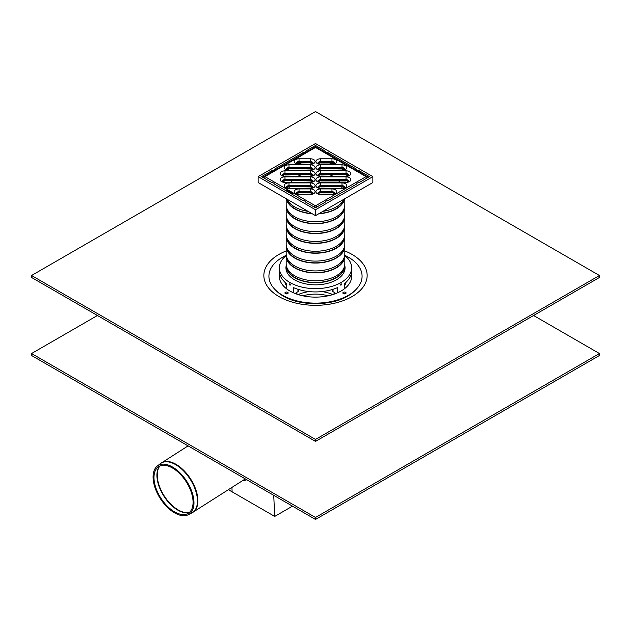 <?xml version="1.0" encoding="UTF-8"?>
<svg xmlns="http://www.w3.org/2000/svg" width="631" height="631" viewBox="0 0 631 631"><rect width="100%" height="100%" fill="white"/><g stroke="black" fill="none" stroke-linecap="round" stroke-linejoin="round"><path stroke-width="0.95" d="M315.5 517.467L31.55 353.534L31.55 355.498L315.5 519.439L599.45 355.498L599.45 353.534L315.5 517.467L315.5 519.439M533.574 315.5L599.45 353.534M31.55 353.534L97.426 315.5M343.714 293.778A0.805 0.465 180 0 1 345.212 293.778M345.599 293.62A1.609 0.931 180 0 1 343.327 293.62A1.609 0.931 180 0 1 343.327 292.303A1.609 0.931 180 0 1 345.599 292.303A1.609 0.931 180 0 1 345.599 293.62L345.599 293.62M285.788 293.778A0.805 0.465 180 0 1 287.286 293.778M285.401 293.62L285.401 293.62A1.609 0.931 180 0 1 285.401 292.303A1.609 0.931 180 0 1 287.673 292.303A1.609 0.931 180 0 1 287.673 293.62A1.609 0.931 180 0 1 285.401 293.62M309.884 303.503A44.17 25.5 180 0 1 284.265 296.239L282.562 295.253A46.584 26.896 180 0 1 286.206 255.326M344.794 255.326A46.584 26.896 180 0 1 348.438 295.253L346.734 296.239A44.17 25.5 180 0 1 321.092 303.503M286.151 285.196A32.528 18.78 180 0 1 286.766 284.486M344.234 284.486A32.528 18.78 180 0 1 344.849 285.196M286.766 286.174A30.919 17.849 180 0 1 284.904 282.167M346.096 282.167A30.919 17.849 180 0 1 344.234 286.174M335.597 293.155A30.919 17.849 180 0 1 329.492 295.505M301.508 295.505A30.919 17.849 180 0 1 295.403 293.155M279.367 277.332A36.346 20.981 180 0 1 280.022 275.037M350.978 275.037A36.346 20.981 180 0 1 351.633 277.332M279.32 276.567A36.18 20.886 180 0 1 279.691 273.893M351.309 273.893A36.18 20.886 180 0 1 351.68 276.567M351.38 273.554A36.18 20.886 180 0 1 351.68 276.236A36.18 20.886 180 0 1 329.343 295.537A36.18 20.886 180 0 1 289.913 291.009A36.18 20.886 180 0 1 279.32 276.236A36.18 20.886 180 0 1 279.62 273.554M348.438 295.253A46.584 26.896 180 0 1 282.562 295.253L284.265 296.239M353.376 291.893A44.706 25.808 180 0 1 347.365 296.286M283.635 296.286A44.706 25.808 180 0 1 277.624 291.893M315.5 439.436L31.55 275.502L31.55 277.466L315.5 441.4L599.45 277.466L599.45 275.502L315.5 439.436L315.5 441.4M31.55 275.502L315.5 111.561L599.45 275.502M344.234 288.935L344.234 283.713A36.141 20.862 0 0 0 351.641 271.062L351.641 267.781A36.141 20.862 180 0 1 315.5 288.643A36.141 20.862 180 0 1 279.359 267.781A36.141 20.862 180 0 1 286.198 255.571M344.802 255.571A36.141 20.862 180 0 1 351.641 267.781M279.359 267.781L279.359 271.062A36.141 20.862 0 0 0 286.766 283.713L286.766 288.935M293.581 292.855L293.581 287.649A36.141 20.862 0 0 0 337.419 287.649L337.419 292.855M290.536 284.833C289.258 281.883 289.258 286.332 290.536 284.833M341.631 284.163C340.369 282.672 340.369 287.121 341.631 284.163M296.199 292.697A2.406 1.388 0 0 1 296.191 292.697L297.966 291.672A2.406 1.388 0 0 0 298.668 290.694L298.668 289.526M344.92 269.421A29.554 17.061 0 0 0 344.818 268.885M344.81 265.596A29.554 17.061 180 0 1 345.054 267.781A29.554 17.061 180 0 1 315.5 284.841A29.554 17.061 180 0 1 285.946 267.781A29.554 17.061 180 0 1 286.19 265.596M286.182 268.885A29.554 17.061 0 0 0 286.08 269.421M332.332 289.526L332.332 290.694A2.406 1.388 0 0 0 333.034 291.672L334.809 292.697A2.406 1.388 0 0 1 334.801 292.697M288.264 192.053A33.735 19.474 180 0 1 286.908 190.893M282.869 175.631A33.735 19.474 180 0 1 283.177 174.992M287.405 169.786A33.735 19.474 180 0 1 288.903 168.587M298.053 163.894A33.735 19.474 180 0 1 302.643 162.561M328.357 162.561A33.735 19.474 180 0 1 332.947 163.894M342.097 168.587A33.735 19.474 180 0 1 343.595 169.786M347.823 174.992A33.735 19.474 180 0 1 348.131 175.631M271.559 182.406L261.55 176.633L271.559 170.851A3.155 1.822 0 0 0 274.256 169.297L302.793 152.82A3.155 1.822 0 0 0 305.491 151.259L315.5 145.485L325.509 151.259A3.155 1.822 0 0 0 328.207 152.82L356.744 169.297A3.155 1.822 0 0 0 359.441 170.851L369.45 176.633L359.441 182.406A3.155 1.822 0 0 0 356.744 183.968L328.207 200.445A3.155 1.822 0 0 0 325.509 201.999L315.5 207.78L305.491 201.999A3.155 1.822 0 0 0 302.793 200.445L274.256 183.968A3.155 1.822 0 0 0 271.559 182.406M359.441 170.851L359.441 172.137M356.744 169.297L356.744 170.583M328.207 152.82L328.207 154.106M325.509 151.259L325.509 152.552M315.5 145.485L315.5 147.078M305.491 151.259L305.491 152.552M302.793 152.82L302.793 154.106M274.256 169.297L274.256 170.583M271.559 170.851L271.559 172.137M344.763 215.644A29.318 16.927 180 0 1 344.818 216.63L344.818 224.502A29.318 16.927 180 0 1 326.716 240.135A29.318 16.927 180 0 1 294.772 236.467A29.318 16.927 180 0 1 286.182 224.502L286.182 216.63A29.318 16.927 180 0 1 286.237 215.644M344.818 216.63A29.318 16.927 180 0 1 326.716 232.271A29.318 16.927 180 0 1 294.772 228.596A29.318 16.927 180 0 1 286.182 216.63M344.36 227.468A28.916 16.69 180 0 1 325.762 242.075A28.916 16.69 180 0 1 295.056 238.273A28.916 16.69 180 0 1 286.64 227.468M344.763 225.48A29.318 16.927 180 0 1 344.818 226.466A29.318 16.927 180 0 1 326.716 242.107A29.318 16.927 180 0 1 294.772 238.431A29.318 16.927 180 0 1 286.182 226.466A29.318 16.927 180 0 1 286.237 225.48M344.818 226.466L344.818 234.338A29.318 16.927 180 0 1 326.716 249.971A29.318 16.927 180 0 1 294.772 246.303A29.318 16.927 180 0 1 286.182 234.338L286.182 226.466M344.36 237.303A28.916 16.69 180 0 1 325.762 251.911A28.916 16.69 180 0 1 295.056 248.109A28.916 16.69 180 0 1 286.64 237.303M344.763 235.324A29.318 16.927 180 0 1 344.818 236.302A29.318 16.927 180 0 1 326.716 251.943A29.318 16.927 180 0 1 294.772 248.275A29.318 16.927 180 0 1 286.182 236.302A29.318 16.927 180 0 1 286.237 235.324M344.818 236.302L344.818 244.173A29.318 16.927 180 0 1 326.716 259.806A29.318 16.927 180 0 1 294.772 256.139A29.318 16.927 180 0 1 286.182 244.173L286.182 236.302M344.36 247.139A28.916 16.69 180 0 1 325.762 261.747A28.916 16.69 180 0 1 295.056 257.945A28.916 16.69 180 0 1 286.64 247.139M344.763 245.159A29.318 16.927 180 0 1 344.818 246.137A29.318 16.927 180 0 1 326.716 261.778A29.318 16.927 180 0 1 294.772 258.111A29.318 16.927 180 0 1 286.182 246.137A29.318 16.927 180 0 1 286.237 245.159M344.818 246.137L344.818 254.009A29.318 16.927 180 0 1 326.716 269.642A29.318 16.927 180 0 1 294.772 265.974A29.318 16.927 180 0 1 286.182 254.009L286.182 246.137M344.36 256.975A28.916 16.69 180 0 1 325.762 271.582A28.916 16.69 180 0 1 295.056 267.781A28.916 16.69 180 0 1 286.64 256.975M344.763 254.995A29.318 16.927 180 0 1 344.818 255.973A29.318 16.927 180 0 1 326.716 271.614A29.318 16.927 180 0 1 294.772 267.946A29.318 16.927 180 0 1 286.182 255.973A29.318 16.927 180 0 1 286.237 254.995M344.818 255.973L344.818 263.845A29.318 16.927 180 0 1 326.716 279.486A29.318 16.927 180 0 1 294.772 275.81A29.318 16.927 180 0 1 286.182 263.845L286.182 255.973M344.36 266.81A28.916 16.69 180 0 1 325.762 281.418A28.916 16.69 180 0 1 295.056 277.616A28.916 16.69 180 0 1 286.64 266.81M344.763 264.831A29.318 16.927 180 0 1 344.818 265.817A29.318 16.927 180 0 1 326.716 281.45A29.318 16.927 180 0 1 294.772 277.782A29.318 16.927 180 0 1 286.182 265.817A29.318 16.927 180 0 1 286.237 264.831M289.858 188.085A25.697 14.836 180 0 1 289.803 186.926A25.697 14.836 180 0 1 289.81 186.673M291.341 182.059A25.697 14.836 180 0 1 292.382 180.647M298.431 176.033A25.697 14.836 180 0 1 301.665 174.613M329.335 174.613A25.697 14.836 180 0 1 332.569 176.033M338.618 180.647A25.697 14.836 180 0 1 339.659 182.059M341.19 186.673A25.697 14.836 180 0 1 341.197 186.926A25.697 14.836 180 0 1 341.142 188.085M308.086 211.361A29.318 16.927 180 0 1 294.772 206.96A29.318 16.927 180 0 1 287.137 199.27M343.863 199.27A29.318 16.927 180 0 1 322.914 211.361M311.809 213.515A28.916 16.69 180 0 1 295.056 208.758A28.916 16.69 180 0 1 286.821 199.088M344.179 199.088A28.916 16.69 180 0 1 319.191 213.515M312.266 213.783A29.318 16.927 180 0 1 294.772 208.924A29.318 16.927 180 0 1 286.364 198.828M344.636 198.828A29.318 16.927 180 0 1 318.734 213.783M344.818 198.726L344.818 204.83A29.318 16.927 180 0 1 326.716 220.464A29.318 16.927 180 0 1 294.772 216.796A29.318 16.927 180 0 1 286.182 204.83L286.182 198.726M344.36 207.788A28.916 16.69 180 0 1 325.762 222.404A28.916 16.69 180 0 1 295.056 218.602A28.916 16.69 180 0 1 286.64 207.788M344.763 205.809A29.318 16.927 180 0 1 344.818 206.794A29.318 16.927 180 0 1 326.716 222.427A29.318 16.927 180 0 1 294.772 218.76A29.318 16.927 180 0 1 286.182 206.794A29.318 16.927 180 0 1 286.237 205.809M344.818 206.794L344.818 214.666A29.318 16.927 180 0 1 326.716 230.299A29.318 16.927 180 0 1 294.772 226.632A29.318 16.927 180 0 1 286.182 214.666L286.182 206.794M344.36 217.632A28.916 16.69 180 0 1 325.762 232.24A28.916 16.69 180 0 1 295.056 228.438A28.916 16.69 180 0 1 286.64 217.632M315.5 209.744L258.142 176.633L258.142 182.533L315.5 215.644L315.5 209.744L372.858 176.633L372.858 182.533L315.5 215.644M258.142 176.633L315.5 143.513L372.858 176.633M172.452 466.987A28.892 15.783 57.5 0 1 192.132 492.464A28.892 15.783 57.5 0 1 188.275 514.73A28.892 15.783 57.5 0 1 160.219 498.419A28.892 15.783 57.5 0 1 157.253 466.096A28.892 15.783 57.5 0 1 172.452 466.987M172.5 468.013A27.606 15.081 57.5 0 1 191.303 492.354A27.606 15.081 57.5 0 1 187.62 513.634A27.606 15.081 57.5 0 1 160.81 498.04A27.606 15.081 57.5 0 1 157.979 467.153A27.606 15.081 57.5 0 1 172.5 468.013M292.5 506.157L274.714 516.426L232.121 491.841L231.916 487.455L232.121 491.841L228.406 489.695M274.714 516.426L273.728 495.319M246.753 479.749A33.333 18.212 57.5 0 1 242.564 480.664M286.253 190.893A2.011 1.159 -60 0 1 286.955 189.907L292.634 193.189A2.011 1.159 120 0 0 291.932 194.174M292.374 193.465L287.247 190.499A1.002 0.576 120 0 0 286.766 191.185M287.247 190.499L286.955 189.907M318.261 193.536A2.808 1.625 180 0 1 320.722 192.7L331.961 192.7A2.808 1.625 180 0 1 334.422 193.536M318.261 187.51A2.808 1.625 180 0 1 320.722 186.673L342.002 186.673A2.808 1.625 180 0 1 344.463 187.51M318.261 181.476A2.808 1.625 180 0 1 320.722 180.647L346.017 180.647A2.808 1.625 180 0 1 348.478 181.476M318.261 175.45A2.808 1.625 180 0 1 320.722 174.613L346.017 174.613A2.808 1.625 180 0 1 348.478 175.45M318.261 169.423A2.808 1.625 180 0 1 320.722 168.587L342.002 168.587A2.808 1.625 180 0 1 344.463 169.423M318.261 163.397A2.808 1.625 180 0 1 320.722 162.561L331.961 162.561A2.808 1.625 180 0 1 334.422 163.397M296.578 163.397A2.808 1.625 180 0 1 299.039 162.561L310.278 162.561A2.808 1.625 180 0 1 312.739 163.397M286.537 169.423A2.808 1.625 180 0 1 288.998 168.587L310.278 168.587A2.808 1.625 180 0 1 312.739 169.423M282.522 175.45A2.808 1.625 180 0 1 284.983 174.613L310.278 174.613A2.808 1.625 180 0 1 312.739 175.45M282.522 181.476A2.808 1.625 180 0 1 284.983 180.647L310.278 180.647A2.808 1.625 180 0 1 312.739 181.476M286.537 187.51A2.808 1.625 180 0 1 288.998 186.673L310.278 186.673A2.808 1.625 180 0 1 312.739 187.51M296.578 193.536A2.808 1.625 180 0 1 299.039 192.7L310.278 192.7A2.808 1.625 180 0 1 312.739 193.536M314.364 207.126A2.011 1.159 -60 0 1 315.5 205.809A2.011 1.159 60 0 1 316.636 207.126M367.179 177.942A2.011 1.159 -120 0 0 366.043 176.633A2.011 1.159 -60 0 1 367.045 176.53L316.502 147.346A2.011 1.159 120 0 0 315.5 147.449A2.011 1.159 -120 0 0 314.498 147.346L263.955 176.53A2.011 1.159 60 0 1 264.957 176.633A2.011 1.159 120 0 0 263.821 177.942M344.234 285.165A34.468 19.9 180 0 1 344.652 285.535M286.348 285.535A34.468 19.9 180 0 1 286.766 285.165M332.584 294.464A28.521 16.469 0 0 0 321.873 291.601M309.127 291.601A28.521 16.469 0 0 0 298.416 294.464M328.057 295.829A28.032 16.185 0 0 0 302.943 295.829M355.45 290.071A45.408 26.218 180 0 1 347.61 296.144C331.796 306.09 299.204 306.09 283.39 296.144A45.408 26.218 180 0 1 275.55 290.071M344.818 250.949A51.655 29.823 180 0 1 356.176 293.88A51.655 29.823 180 0 1 281.26 297.824A51.655 29.823 180 0 1 278.973 254.411A51.655 29.823 180 0 1 286.182 250.949M297.966 289.306L297.966 291.672M333.034 291.672L333.034 289.306M192.289 512.695A29.318 16.02 -122.5 0 0 192.905 512.34A29.318 16.02 -122.5 0 0 197.866 499.594A29.318 16.02 -122.5 0 0 176.057 464.345A29.318 16.02 -122.5 0 0 161.378 462.909A29.318 16.02 -122.5 0 0 160.795 463.312M188.085 445.872L160.219 463.738A29.286 16.004 57.5 0 1 175.631 464.637A29.286 16.004 57.5 0 1 197.424 499.855A29.286 16.004 57.5 0 1 191.674 513.035L245.309 478.913M159.596 466.143A28.009 15.302 -122.5 0 0 163.855 496.1A28.009 15.302 -122.5 0 0 189.221 512.585M189.41 512.427A28.032 15.318 57.5 0 1 164.194 495.887A28.032 15.318 57.5 0 1 159.824 466.041M320.722 188.921L320.722 191.714L331.961 191.714L331.961 188.921L320.722 188.921A4.819 2.784 0 0 0 315.902 191.698A4.819 2.784 0 0 0 320.722 194.482L317.906 193.338M317.914 193.252A2.808 1.625 180 0 1 320.722 191.714L320.722 192.7M334.777 193.338L331.961 194.482A4.819 2.784 0 0 0 336.78 191.698A4.819 2.784 0 0 0 331.961 188.921M331.961 192.7L331.961 191.714A2.808 1.625 180 0 1 334.769 193.252M320.722 194.482L331.961 194.482M315.5 205.809L264.957 176.633L315.5 147.449L366.043 176.633L315.5 205.809M320.722 182.887A4.819 2.784 0 0 0 315.902 185.672A4.819 2.784 0 0 0 320.722 188.456L342.002 188.456A4.819 2.784 0 0 0 346.821 185.672A4.819 2.784 0 0 0 342.002 182.887L320.722 182.887L320.722 185.688L342.002 185.688L342.002 182.887M320.722 170.835A4.819 2.784 0 0 0 315.902 173.62A4.819 2.784 0 0 0 320.722 176.396L346.017 176.396A4.819 2.784 0 0 0 350.836 173.62A4.819 2.784 0 0 0 346.017 170.835L320.722 170.835L320.722 173.635L346.017 173.635L346.017 170.835M331.961 158.775L320.722 158.775A4.819 2.784 0 0 0 315.902 161.56A4.819 2.784 0 0 0 320.722 164.344L331.961 164.344A4.819 2.784 0 0 0 336.78 161.56A4.819 2.784 0 0 0 331.961 158.775L331.961 161.575A2.808 1.625 180 0 1 334.769 163.113M310.278 170.37A4.819 2.784 0 0 0 315.098 167.586A4.819 2.784 0 0 0 310.278 164.809L288.998 164.809A4.819 2.784 0 0 0 284.179 167.586A4.819 2.784 0 0 0 288.998 170.37L310.278 169.999L288.998 170.37M310.278 182.422A4.819 2.784 0 0 0 315.098 179.646A4.819 2.784 0 0 0 310.278 176.861L284.983 176.861A4.819 2.784 0 0 0 280.164 179.646A4.819 2.784 0 0 0 284.983 182.422L310.278 182.059L284.983 182.422M310.278 194.482A4.819 2.784 0 0 0 315.098 191.698A4.819 2.784 0 0 0 310.278 188.921L299.039 188.921A4.819 2.784 0 0 0 294.22 191.698A4.819 2.784 0 0 0 299.039 194.482L310.278 194.111L299.039 194.482M310.278 188.456A4.819 2.784 0 0 0 315.098 185.672A4.819 2.784 0 0 0 310.278 182.887L288.998 182.887A4.819 2.784 0 0 0 284.179 185.672A4.819 2.784 0 0 0 288.998 188.456L310.278 188.085L288.998 188.456M284.983 170.835A4.819 2.784 0 0 0 280.164 173.62A4.819 2.784 0 0 0 284.983 176.396L310.278 176.396A4.819 2.784 0 0 0 315.098 173.62A4.819 2.784 0 0 0 310.278 170.835L284.983 170.835L284.983 173.635L310.278 173.635L310.278 170.835M299.039 158.775A4.819 2.784 0 0 0 294.22 161.56A4.819 2.784 0 0 0 299.039 164.344L310.278 164.344A4.819 2.784 0 0 0 315.098 161.56A4.819 2.784 0 0 0 310.278 158.775L299.039 158.775L299.039 161.575L310.278 161.575L310.278 158.775M342.002 170.37A4.819 2.784 0 0 0 346.821 167.586A4.819 2.784 0 0 0 342.002 164.809L320.722 164.809A4.819 2.784 0 0 0 315.902 167.586A4.819 2.784 0 0 0 320.722 170.37L342.002 169.999L320.722 170.37M346.017 176.861L320.722 176.861A4.819 2.784 0 0 0 315.902 179.646A4.819 2.784 0 0 0 320.722 182.422L346.017 182.422A4.819 2.784 0 0 0 350.836 179.646A4.819 2.784 0 0 0 346.017 176.861L346.017 179.661A2.808 1.625 180 0 1 348.825 181.192M320.722 188.456L317.906 187.312M317.914 187.226A2.808 1.625 180 0 1 320.722 185.688L320.722 186.673M342.002 188.456L320.722 188.085M342.002 186.673L342.002 185.688A2.808 1.625 180 0 1 344.81 187.226M320.722 176.861L320.722 179.661L346.017 179.661L346.017 180.647M320.722 182.422L317.89 181.16A2.808 1.625 180 0 1 320.722 179.661L320.722 180.647M348.833 181.286L346.017 182.422M320.722 176.396L317.906 175.252M317.914 175.166A2.808 1.625 180 0 1 320.722 173.635L320.722 174.613M346.017 176.396L320.722 176.033M346.017 174.613L346.017 173.635A2.808 1.625 180 0 1 348.825 175.166M342.002 164.809L342.002 167.601A2.808 1.625 180 0 1 344.81 169.14M320.722 164.809L320.722 167.601L342.002 167.601L342.002 168.587M317.914 169.14A2.808 1.625 180 0 1 320.722 167.601L320.722 168.587M320.722 158.775L320.722 161.575L331.961 161.575L331.961 162.561M320.722 164.344L317.906 163.2M317.914 163.113A2.808 1.625 180 0 1 320.722 161.575L320.722 162.561M334.777 163.2L331.961 164.344M299.039 164.344L296.223 163.2M296.231 163.113A2.808 1.625 180 0 1 299.039 161.575L299.039 162.561M310.278 164.344L299.039 163.973M310.278 162.561L310.278 161.575A2.808 1.625 180 0 1 313.086 163.113M310.278 164.809L310.278 167.601A2.808 1.625 180 0 1 313.086 169.14M288.998 164.809L288.998 167.601L310.278 167.601L310.278 168.587M286.19 169.14A2.808 1.625 180 0 1 288.998 167.601L288.998 168.587M284.983 176.396L282.167 175.252M282.175 175.166A2.808 1.625 180 0 1 284.983 173.635L284.983 174.613M310.278 176.396L284.983 176.033M310.278 174.613L310.278 173.635A2.808 1.625 180 0 1 313.086 175.166M310.278 176.861L310.278 179.661A2.808 1.625 180 0 1 313.086 181.192L310.278 182.059M284.983 176.861L284.983 179.661L310.278 179.661L310.278 180.647M282.175 181.192A2.808 1.625 180 0 1 284.983 179.661L284.983 180.647M310.278 182.887L310.278 185.688A2.808 1.625 180 0 1 313.086 187.226M288.998 182.887L288.998 185.688L310.278 185.688L310.278 186.673M286.19 187.226A2.808 1.625 180 0 1 288.998 185.688L288.998 186.673M310.278 188.921L310.278 191.714A2.808 1.625 180 0 1 313.086 193.252M299.039 188.921L299.039 191.714L310.278 191.714L310.278 192.7M296.231 193.252A2.808 1.625 180 0 1 299.039 191.714L299.039 192.7M286.182 265.817L286.182 269.958M344.818 265.817L344.818 269.958M188.275 514.73L191.674 513.035M157.253 466.096L160.219 463.738M331.961 194.111L320.722 194.111M342.002 188.085L344.818 187.312M346.017 182.059L320.722 182.059M346.017 176.033L348.833 175.252M344.818 169.226L342.002 169.999M320.722 169.999L317.906 169.226M331.961 163.973L320.722 163.973M310.278 163.973L313.094 163.2M313.094 169.226L310.278 169.999M288.998 169.999L286.182 169.226M310.278 176.033L313.094 175.252M284.983 182.059L282.167 181.286M313.094 187.312L310.278 188.085M288.998 188.085L286.182 187.312M313.094 193.338L310.278 194.111M299.039 194.111L296.223 193.338M367.905 177.524A2.011 2.011 0 0 0 367.045 176.53M316.502 147.346A2.011 2.011 0 0 0 314.498 147.346M263.955 176.53A2.011 2.011 0 0 0 263.095 177.524"/></g></svg>

